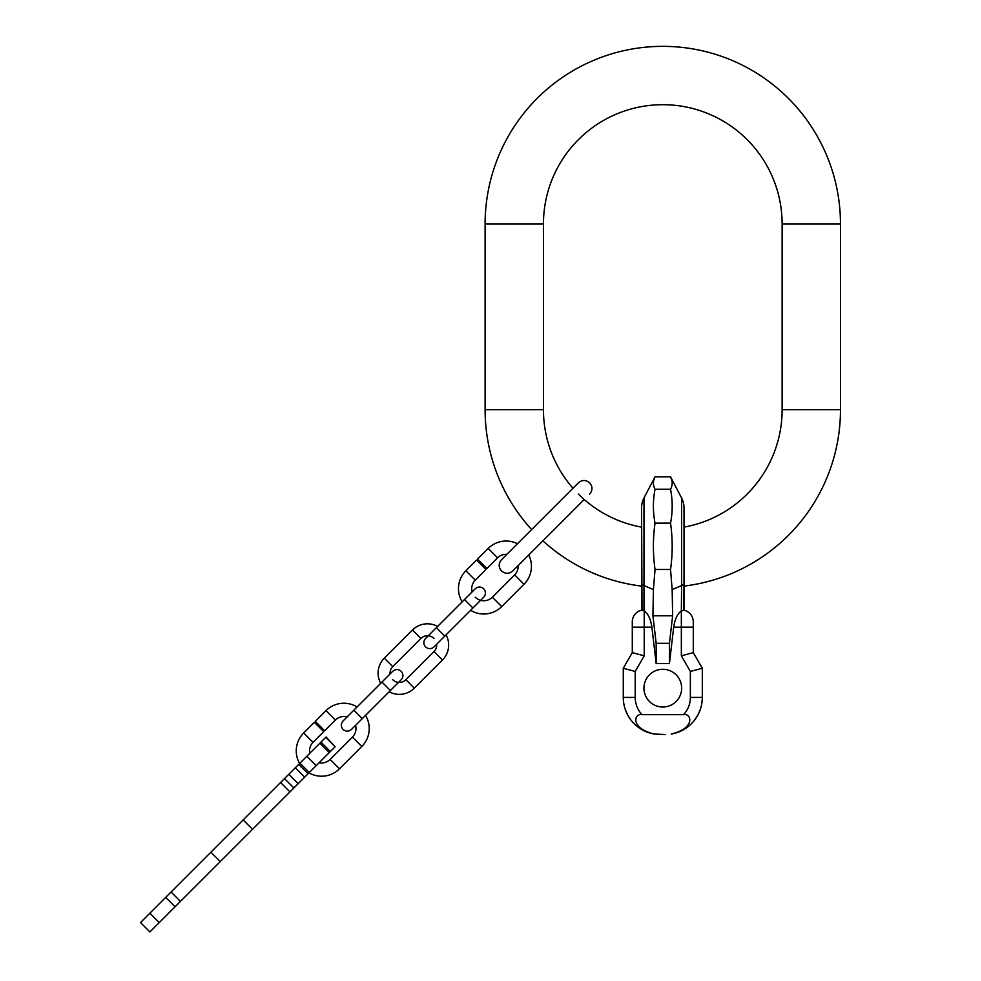 <?xml version="1.0" encoding="UTF-8"?>
<svg xmlns="http://www.w3.org/2000/svg" width="981" height="981" viewBox="0 0 981 981"><rect width="100%" height="100%" fill="white"/><g stroke="black" fill="none" stroke-linecap="round" stroke-linejoin="round"><path stroke-width="1.47" d="M572.965 488.256A119.339 119.339 0 0 1 543.449 409.678L543.449 224.036A119.339 119.339 0 0 1 662.788 104.697A119.339 119.339 0 0 1 782.127 224.036L782.127 409.678A119.339 119.339 0 0 1 684.002 527.128L684.002 507.802A21.214 21.214 0 0 1 684.002 507.815A21.214 21.214 0 0 0 681.599 497.992L681.599 585.547A21.214 4.77 0 0 0 684.002 583.339L684.002 610.207L681.354 610.955L681.599 585.547L672.157 589.618L672.647 615.798L652.929 615.798L653.42 589.618L643.977 585.547A21.214 4.77 180 0 1 641.574 583.339L641.574 610.207L643.977 610.807L642.506 610.145M531.641 529.581A177.684 177.684 0 0 1 485.105 409.678L485.105 224.036A177.684 177.684 0 0 1 662.788 46.352A177.684 177.684 0 0 1 840.472 224.036L840.472 409.678A177.684 177.684 0 0 1 684.002 586.098L683.561 610.121A11.931 11.931 0 0 1 693.285 621.844L693.285 652.635L702.31 668.257L693.285 652.635L681.354 655.835L681.354 610.955C677.466 613.665 674.903 619.072 673.689 627.153L693.285 627.153M641.574 527.128A119.339 119.339 0 0 1 578.398 494.068M641.574 586.098A177.684 177.684 0 0 1 542.898 540.825M632.291 627.153L644.223 627.153L644.223 655.835L632.291 652.635L632.291 621.844A11.931 11.931 0 0 1 642.015 610.121L641.574 507.802A21.214 21.214 0 0 1 643.977 497.992L643.977 610.807M684.002 507.802L684.002 583.339M671.985 480.837L670.538 476.803C672.733 480.948 672.733 485.08 670.538 489.225C672.733 500.531 672.733 511.837 670.538 523.131C672.733 538.581 672.733 554.02 670.538 569.471L672.157 589.618M672.022 484.982L672.169 483.572M681.599 497.992L670.538 476.803L655.038 476.803C652.843 480.948 652.843 485.08 655.038 489.225L670.538 489.225M653.567 484.982L653.407 483.572M653.604 480.837L655.038 476.803L643.977 497.992M655.038 489.225C652.843 500.531 652.843 511.837 655.038 523.131C652.843 538.581 652.843 554.02 655.038 569.471L653.42 589.618M655.038 523.131L670.538 523.131M655.038 569.471L670.538 569.471M672.647 615.798L669.422 643.34L669.422 663.548L673.689 627.153M641.574 610.207L641.574 583.339M669.422 643.34L656.166 643.34L652.929 615.798M656.166 643.34L656.166 663.548L651.887 627.153C650.673 619.072 648.122 613.665 644.223 610.955L644.223 627.153L651.887 627.153M656.166 663.548L669.422 663.548M653.824 733.972L665.179 734.561L654.388 734.07C629.201 727.963 634.474 712.733 642.04 714.671L683.549 714.671A25.199 25.199 0 0 0 690.366 697.43L690.366 671.458L681.354 655.835M681.66 688.147A18.86 18.86 0 0 0 662.788 669.287A18.86 18.86 0 0 0 643.928 688.147A18.86 18.86 0 0 0 662.788 707.019A18.86 18.86 0 0 0 681.66 688.147M671.752 733.972L671.2 734.07C696.375 727.963 691.102 712.733 683.549 714.671M649.581 732.942L648.907 732.733M643.548 730.514L638.643 727.522M630.403 719.306L627.668 714.965M627.362 714.364L625.13 709.005M623.744 703.316L623.315 699.122M675.995 732.942L676.669 732.733M682.028 730.514L686.933 727.522M695.173 719.306L697.908 714.965M698.214 714.364L700.459 709.005M701.832 703.316L702.261 699.122M671.2 734.07A37.131 37.131 0 0 0 702.31 697.43L702.31 668.257L690.366 671.458M654.388 734.07A37.131 37.131 0 0 1 623.278 697.43L623.278 668.257L632.291 652.635L623.278 668.257L635.21 671.458L644.223 655.835M472.155 591.874A12.066 12.066 0 0 1 475.258 580.151L485.951 569.458L476.57 560.077L465.889 570.77A25.322 25.322 0 0 0 462.174 601.868L437.624 626.418A21.214 21.214 0 0 0 412.437 630.023L384.307 658.153A21.214 21.214 0 0 0 380.702 683.34L357.084 706.945A25.322 25.322 0 0 0 325.986 710.661L315.293 721.354L324.674 730.735L335.367 720.042L325.986 710.661M308.99 772.869A25.322 25.322 0 0 0 339.487 768.797L361.805 746.48A25.322 25.322 0 0 0 365.521 715.394L389.138 691.777A21.214 21.214 0 0 0 414.313 688.159L442.443 660.029A21.214 21.214 0 0 0 446.061 634.854L470.61 610.305A25.322 25.322 0 0 0 501.708 606.589L524.013 584.271A25.322 25.322 0 0 0 528.734 554.988M475.258 597.208A12.066 12.066 0 0 0 492.327 597.208L514.645 574.891A12.066 12.066 0 0 0 518.152 565.571M517.49 543.732A25.322 25.322 0 0 0 488.195 548.453L477.514 559.145L486.883 568.514L497.575 557.833L488.195 548.453M506.895 554.326A12.066 12.066 0 0 0 497.575 557.833M392.743 679.723A9.283 9.283 0 0 0 405.876 679.723L434.007 651.592A9.283 9.283 0 0 0 436.692 644.223M434.007 638.472A9.283 9.283 0 0 0 420.874 638.472L392.743 666.602A9.283 9.283 0 0 0 390.07 673.972M309.763 753.334A12.066 12.066 0 0 1 313.049 742.359L323.742 731.667L314.361 722.298L303.669 732.979A25.322 25.322 0 0 0 299.61 763.488M319.144 762.703A12.066 12.066 0 0 0 330.119 759.429L352.424 737.111A12.066 12.066 0 0 0 355.539 725.376M347.09 716.939A12.066 12.066 0 0 0 335.367 720.042M330.352 751.495L320.983 742.114L326.109 736.976L335.11 746.749L298.175 783.672L288.794 774.303L299.928 763.169L309.309 772.538M320.983 742.114L299.928 763.169M298.175 783.672L289.959 791.9L280.578 782.519L288.794 774.303M280.578 782.519L243.153 819.944L252.522 829.325L180.455 901.404L149.897 931.95L140.528 922.569L243.153 819.944M289.959 791.9L252.522 829.325M149.897 931.95L140.528 922.569M840.472 409.678L782.127 409.678M840.472 224.036L782.127 224.036M485.105 224.036L543.449 224.036M485.105 409.678L543.449 409.678M683.561 610.121A11.931 11.931 0 0 1 693.285 621.844M642.04 714.671A25.199 25.199 0 0 1 635.21 697.43L635.21 671.458M690.366 697.43L702.31 697.43M635.21 697.43L623.278 697.43M475.258 580.151L465.889 570.77M492.327 597.208L501.708 606.589M514.645 574.891L524.013 584.271M464.479 599.55L472.916 607.999L483.694 597.208C486.012 594.4 486.012 591.58 483.694 588.772C480.886 586.454 478.078 586.454 475.258 588.772L436.349 627.681L444.785 636.129L472.916 607.999M420.874 638.472L412.437 630.023M434.007 651.592L442.443 660.029M405.876 679.723L414.313 688.159M392.743 666.602L384.307 658.153M381.965 682.065L390.401 690.501L401.192 679.723C403.498 676.915 403.498 674.094 401.192 671.286C398.372 668.968 395.564 668.968 392.743 671.286L353.834 710.195L362.271 718.632L390.401 690.501M313.049 742.359L303.669 732.979M330.119 759.429L339.487 768.797M352.424 737.111L361.805 746.48M159.278 922.569L149.897 913.201M175.072 906.775L165.691 897.407M180.455 901.404L171.074 892.023M210.878 852.219L220.259 861.588M316.225 765.621L306.845 756.253M304.699 777.148L295.33 767.767M293.871 787.976L284.49 778.595M329.285 752.574L319.904 743.193M589.655 494.068C592.732 490.316 592.732 486.564 589.655 482.824C585.902 479.734 582.15 479.734 578.398 482.824L501.512 559.71C498.434 563.462 498.434 567.202 501.512 570.954C505.264 574.044 509.016 574.044 512.769 570.954L584.21 499.513M444.785 636.129L434.007 646.908C431.186 649.214 428.378 649.214 425.57 646.908C423.252 644.088 423.252 641.28 425.57 638.472L436.349 627.681M362.271 718.632L351.492 729.423C348.684 731.728 345.864 731.728 343.056 729.423C340.738 726.602 340.738 723.794 343.056 720.986L353.834 710.195M298.739 764.358L308.108 773.739M335.11 746.749L325.729 737.369"/></g></svg>

